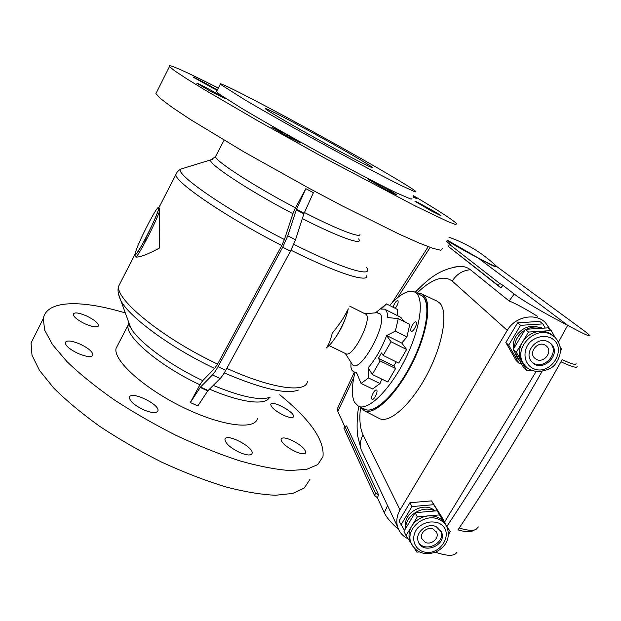<?xml version="1.0" encoding="UTF-8"?>
<svg xmlns="http://www.w3.org/2000/svg" width="621" height="621" viewBox="0 0 621 621"><rect width="100%" height="100%" fill="white"/><g stroke="black" fill="none" stroke-linecap="round" stroke-linejoin="round"><path stroke-width="0.93" d="M414.867 292.118L420.968 295.262C433.016 299.431 426.371 339.299 406.468 372.779C391.68 398.48 373.446 413.803 364.931 409.317L364.69 409.208M406.468 372.779C391.68 398.48 373.438 413.803 364.931 409.317L364.931 409.317C374.836 414.393 397.207 392.806 412.515 361.476C427.954 330.201 431.199 299.656 420.968 295.262C433.016 299.431 426.371 339.299 406.468 372.779M368.199 367.733L372.251 374.463L380.052 360.886L378.391 358.333L381.504 352.914L383.18 355.429L391.044 341.744L386.611 335.596C381.744 348.365 375.604 359.078 368.199 367.733L368.455 377.948L380.044 383.545L372.553 388.963L361.08 383.452L356.345 372.196L353.737 371.948L351.859 370.108L350.912 367.027L350.989 362.4M381.799 379.089L380.044 383.545M380.378 308.901L386.534 303.917L381.053 309.103L384.601 309.149C386.658 310.182 387.644 312.992 387.543 317.564L398.271 318.596L395.336 331.156L386.611 335.596M395.336 331.156L406.941 336.962L401.779 343.048L386.642 335.511M389.6 305.47C399.908 294.067 408.245 289.572 414.595 291.979C424.648 296.279 421.209 326.786 405.746 358.123C390.399 389.522 368.168 411.242 358.441 406.25L354.436 402.183C351.509 395.856 351.68 385.975 354.94 372.53M371.762 399.047C370.465 397.176 374.758 388.971 376.473 390.042C378.655 390.749 374.052 400.537 372.088 399.357L371.762 399.047M393.116 307.255C394.397 303.195 395.973 300.983 397.836 300.611C398.666 302.295 397.789 304.864 395.228 308.327M411.009 331.086C409.41 329.503 414.122 320.801 415.954 321.965C418.181 322.741 413.237 332.522 411.242 331.28L411.009 331.086M378.391 358.333L393.83 365.893L396.182 361.826M393.83 365.893L395.593 368.494L387.783 381.985L372.251 374.463M386.534 303.917L397.518 309.483L397.409 315.631M384.733 309.219L400.995 317.44L403.743 321.36M398.271 318.596L409.775 324.403L406.941 336.962M401.779 343.048L406.6 349.476L398.729 363.075L383.18 355.429M380.052 360.886L395.593 368.494M368.455 377.948L361.08 383.452M349.708 306.137L365.389 314.001C373.71 316.524 353.093 358.472 345.858 353.729L345.781 353.691M351.641 363.394L352.27 364.38C359.443 375.426 388.668 322.773 380.145 313.916L376.8 312.728M391.044 341.744L406.6 349.476M448.983 237.269C466.418 243.347 481.912 252.693 495.449 265.291L496.466 266.3C496.303 267.092 490.078 264.236 477.782 257.715L477.759 257.754M446.996 526.142C478.97 478.139 510.641 426.58 542.024 371.482C510.641 426.58 478.97 478.139 446.996 526.142M496.35 266.494L496.195 266.766C496.559 267.946 484.877 261.713 477.782 257.715L567.703 325.288L558.551 341.985L567.703 325.288C547.738 315.266 521.57 299.927 514.18 294.036L502.925 285.287L499.563 283.339L498.29 285.497L500.868 287.888L502.925 285.287M477.782 257.715L447.322 240.164M496.521 266.362L585.681 331.932L589.903 335.581C590.167 336.986 582.77 333.555 567.703 325.288L477.991 257.87C469.647 253.702 459.323 247.965 447.027 240.669M474.623 529.93L473.287 530.528C470.741 532.383 465.641 532.158 457.964 529.86L459.198 528.021C492.989 477.704 529.139 418.717 560.942 361.81L562.129 359.683C571.654 364.03 576.296 365.358 576.047 363.65M456.924 552.131C454.774 556.3 447.617 556.338 435.453 552.24M560.942 361.81C571.902 366.809 577.297 368.338 577.126 366.382L577.126 366.382M478.333 526.911L476.043 529.426C472.806 530.924 467.186 530.458 459.198 528.021M408.183 538.865C402.866 536.303 399.35 532.306 397.619 526.88C396.027 521.174 396.842 515.523 400.064 509.919L507.279 330.372C514.972 316.64 535.108 312.472 545.277 322.423L550.501 329.984M421.667 293.912L436.982 301.1L439.583 302.939C448.37 311.183 443.34 343.545 427.349 373.966C411.451 404.465 389.437 423.957 379.315 418.5L378.942 418.306M444.481 522.207L536.094 371.575M363.13 453.897L362.61 452.717M454.052 267.1L459.858 266.355C463.957 266.293 467.466 267.418 470.384 269.716L509.135 300.999C515.321 303.366 524.745 308.443 537.406 316.229M398.651 529.566C391.331 523.123 386.541 517.503 384.267 512.69L387.566 505.665L388.637 507.862M378.608 494.875L346.611 425.921L344.88 426.386L343.894 428.11L374.486 495.379L377.413 497.732L378.608 494.875L375.651 493.4L344.88 426.386M384.267 512.69L377.413 497.732M500.868 287.888L449.402 247.305L498.29 285.497M499.563 283.339L449.55 244.402L450.962 244.946L446.546 241.515M344.771 426.58L337.832 411.459L337.296 408.913L354.335 372.235M337.754 407.873L337.296 408.913M449.55 244.402L448.486 246.265M375.651 493.4L374.486 495.379M416.908 293.174L421.504 293.834L423.957 295.596C432.232 303.584 426.829 335.581 410.955 365.847C395.181 396.19 373.733 415.814 364.123 410.621L360.545 407.244C359.132 419.105 359.97 428.319 363.052 434.886C360.359 439.715 359.714 444.613 361.127 449.588L357.68 435.958C356.772 430.268 356.78 416.792 358.775 406.406M442.393 248.749L440.809 250.255L433.101 248.416L419.051 242.997L398.814 233.962L342.839 206.172L309.895 188.722L243.75 151.772L190.461 119.543L172.32 107.472L160.777 98.793L155.887 93.67L156.686 92.071M413.602 195.762C438.791 210.729 453.167 220.067 456.738 223.77L455.612 224.476L448.339 221.798L414.735 205.714L326.064 158.821L259.477 121.755L205.396 90.27L186.789 78.836L174.78 70.903L169.44 66.602C166.18 62.628 187.177 72.199 218.313 88.097M431.719 211.163L440.856 215.627C440.328 214.571 413.369 199.667 414.983 201.328L431.719 211.163M385.913 189.723L396.563 194.878C395.872 193.581 366.46 177.404 368.331 179.353L385.913 189.723M288.431 137.016L300.975 143.094L284.402 133.329L271.742 127.181L288.431 137.016M211.784 92.024L224.981 98.506C224.375 97.326 195.079 81.46 196.88 83.292L211.784 92.024M217.319 90.037C211.73 86.474 191.804 75.84 193.201 77.175L217.109 90.449M412.934 196.942L416.396 198.479L413.237 196.415M303.762 126.63C355.887 155.056 412.08 187.426 415.93 191.617L415.177 191.912L400.467 185.182C384.228 177.078 357.005 162.663 326.561 145.997C295.984 129.207 265.672 112.075 245.233 100.051L220.284 84.246C216.31 80.179 257.746 101.471 303.762 126.63M310.298 131.528C339.47 147.425 370.333 165.233 372.08 167.297C374.385 169.502 352.254 158.27 322.936 142.186C293.648 126.125 266.906 110.538 265.415 108.753C263.172 106.54 284.651 117.516 310.298 131.528M279.768 394.777C310.368 419.78 324.76 440.436 322.959 456.745L317.766 464.593L306.65 469.36L289.611 470.539C275.437 469.445 258.794 466.208 239.69 460.836C219.492 454.223 198.394 445.793 176.38 435.538C154.419 424.438 133.593 412.468 113.907 399.621C95.463 386.627 79.822 373.966 66.983 361.632L52.49 344.616L44.634 330.061L43.307 318.503C46.785 299.702 82.438 299.927 125.318 312.961M309.918 479.443L304.352 487.951L292.895 493.408L275.553 495.263C261.2 494.619 244.426 491.785 225.237 486.771C204.992 480.499 183.886 472.325 161.934 462.257C140.051 451.288 119.364 439.358 99.857 426.456C81.607 413.353 66.183 400.498 53.585 387.884L39.472 370.372L32.005 355.212L31.05 342.986L34.939 335.216M295.239 451.545C286.227 446.973 281.484 442.843 281.01 439.163C281.973 437.246 285.513 437.603 291.629 440.227C300.541 444.745 305.253 448.859 305.765 452.577C304.857 454.479 301.348 454.137 295.239 451.545M239.737 452.53C230.259 447.795 225.322 443.394 224.934 439.334C225.881 432.55 254.191 447.205 252.087 453.369C250.977 455.736 246.863 455.457 239.737 452.53M143.544 409.79C134.408 405.303 129.696 401.158 129.409 397.339C130.263 390.236 160.016 404.325 157.951 410.799C156.624 413.485 151.819 413.151 143.544 409.79M78.067 353.458C69.777 349.398 65.5 345.773 65.236 342.582C66.703 340.067 71.702 340.595 80.233 344.158C88.438 348.179 92.676 351.789 92.956 355.002C91.59 357.502 86.629 356.99 78.067 353.458M84.976 323.797C77.415 320.056 73.488 316.826 73.208 314.125C74.497 312.068 79.022 312.712 86.785 316.042C94.276 319.753 98.172 322.967 98.467 325.683C97.264 327.733 92.77 327.104 84.976 323.797M283.696 415.309C275.538 411.149 271.222 407.523 270.748 404.426C271.369 399.551 295.13 412.29 293.523 416.629C292.701 418.236 289.425 417.801 283.696 415.309M190.352 402.548L199.915 384.787L202.725 380.619L214.625 368.447L217.567 364.1L281.771 245.52L284.41 239.543L292.91 213.678L295.48 207.856L305.842 188.675L296.256 209.875L287.764 235.833L282.718 247.259L218.018 366.669C215.929 370.481 214.059 373.244 212.413 374.96L200.513 387.023L190.352 402.548L197.827 405.924L207.763 390.888L200.234 387.442M135.673 252.095L135.029 255.681L136.046 257.11C140.362 257.172 148.109 254.191 159.279 248.152L159.613 211.194C159.597 208.873 159.294 207.818 158.712 208.035L158.72 207.864M147.317 238.045L143.73 241.856M159.193 206.312L159.527 205.893L159.504 206.467M347.543 309.988C344.663 316.687 339.586 324.387 332.313 333.081C330.349 340.813 328.292 345.812 326.134 348.078M313.395 192.665L309.638 190.686L313.411 192.681L303.855 213.834L295.518 239.807L290.504 251.218L225.757 370.279C223.669 374.075 221.79 376.831 220.113 378.523L207.763 390.888M305.842 188.675L309.638 190.686L305.858 188.691M257.467 418.344C255.394 430.322 221.619 426.324 182.551 407.097C143.435 388.001 112.96 360.133 116.08 348.311L117.897 344.81M304.119 213.244L296.52 209.285M411.94 198.72L411.094 199.178L396.221 192.774C379.905 184.879 352.643 170.643 322.214 154.047C291.66 137.326 261.441 120.14 241.127 107.976L220.137 94.718L216.442 91.745L216.745 91.155M521.097 363.184L519.063 363.324L516.152 360.537L505.836 342.497L517.619 322.804L539.734 321.406L542.863 323.898L545.16 328.051M519.063 363.324L508.684 345.16L505.836 342.497M508.684 345.16L520.577 325.319L517.619 322.804M520.577 325.319L542.863 323.898M537.654 327.034C525.545 322.734 510.71 336.155 513.707 348.614M542.614 328.214C537.351 326.25 531.98 326.599 526.492 329.246M524.761 330.225C518.403 334.494 514.956 340.23 514.413 347.45M514.84 352.216L516.641 356.873L519.692 360.723M553.187 335.814C549.546 332.561 545.114 331.063 539.905 331.319C532.453 332.056 526.624 335.689 522.408 342.194C518.659 348.932 518.395 355.391 521.624 361.585L525.428 366.111M554.91 337.203L551.262 330.582L528.518 332.049L516.33 352.301L526.88 370.807L531.817 370.458M560.499 351.012L561.57 349.258L560.189 346.759M548.553 369.293L549.74 368.626M528.518 332.049L525.304 329.324L513.233 349.406L523.713 367.772L526.88 370.807M516.33 352.301L513.233 349.406L518.488 358.62M545.028 345.066L546.705 346.293C552.977 351.952 543.693 363.634 536.35 359.373L534.44 357.929C528.518 352.161 537.809 340.828 545.028 345.066M532.088 362.128C542.901 371.738 560.779 352.573 549.958 342.893L549.833 342.769M548.475 341.93C537.281 335.34 522.781 352.852 531.871 361.888C541.799 373.834 562.533 354.234 550.99 343.747L548.475 341.93M551.262 330.582L547.854 327.872L525.304 329.324M519.257 339.384L513.233 349.406M404.504 530.412L399.024 521.011L409.953 502.738L431.556 500.883L441.997 517.223L444.015 521.485M400.925 524.978L411.956 506.581L409.953 502.738M411.956 506.581L433.722 504.694L431.556 500.883M433.722 504.694L444.232 521.135M435.01 510.959C424.578 500.697 402.524 512.822 405.754 527.035M434.669 510.99L434.281 510.811C422.544 504.889 405.234 515.585 405.676 528.448M442.09 518.465L439.831 514.933M448.564 534.308L450.202 531.623L444.877 523.293C441.166 517.961 435.686 515.492 428.428 515.888C421.162 516.765 415.573 520.219 411.661 526.251C409.006 530.831 408.354 535.442 409.697 540.076L411.094 543.259M444.877 523.293L439.521 514.91L417.312 516.866L406.033 535.605L411.133 543.344M417.312 516.866L415.138 512.698L403.968 531.304L406.033 535.605M433.342 529.139L436.773 532.733C439.257 538.485 431.137 545.308 425.307 542.381L421.783 538.593C419.509 532.857 427.605 526.228 433.342 529.139M418.453 542.024C424.601 553.528 446.111 542.917 440.879 530.955L440.646 530.388M436.284 526.732C427.372 522.199 414.766 532.445 418.212 541.38C422.164 555.329 447.252 545.51 441.601 532.251L436.284 526.732M414.673 548.716L416.939 552.154L419.222 551.945M450.202 531.623L437.168 510.772L415.138 512.698M439.521 514.91L437.168 510.772M409.542 522.02L403.968 531.304M507.279 330.372L452.251 281.096C443.635 274.761 431.851 278.782 416.901 293.166M400.064 509.919L363.052 434.886M452.251 281.096C456.528 274.249 462.575 270.453 470.384 269.716M514.18 294.036L509.135 300.999M430.151 247.391L397.611 297.653M353.9 377.18L337.832 411.459M217.567 364.1C162.298 338.057 114.784 299.05 118.774 285.893L120.753 282.035M281.771 245.52C226.083 217.055 174.819 182.015 175.836 174.602L176.83 172.615M226.789 368.377C272.798 389.181 306.44 393.186 307.434 381.348M291.039 250.224C337.203 273.364 368.463 283.067 366.801 275.716M295.48 207.856C254.16 186.168 215.534 161.149 215.495 156.678L216.069 155.568M304.445 212.522C338.523 230.042 361.67 238.689 359.901 234.094M302.342 218.561C340.192 237.913 364.069 246.001 358.589 238.86M293.818 244.34C343.483 269.335 374.098 278.045 366.615 267.581M224.259 372.895C261.682 388.862 286.39 394.583 298.39 390.05M213.197 385.362C241.235 396.912 260.215 400.863 270.127 397.23M209.424 389.103C241.064 402.827 265.819 405.629 269.343 397.533M199.915 384.787C159.108 365.691 124.689 336.171 128.128 325.094L128.935 322.951M303.855 213.834L296.256 209.875M295.518 239.807L287.764 235.833M290.504 251.218L282.718 247.259M225.757 370.279L218.018 366.669M220.113 378.523L212.413 374.96M208.043 390.469L200.513 387.023M326.646 347.558C334.09 342.722 345.765 321.802 348.234 308.761C345.183 321.748 339.423 333.337 330.962 343.522M292.91 213.678C247.166 189.778 206.156 162.391 210.884 159.814L212.483 159.318M284.41 239.543C224.942 209.036 172.925 172.638 181.014 169.044L183.482 168.283M214.625 368.447C170.798 347.76 129.44 317.277 120.847 300.618L118.363 293.601M202.725 380.619C169.067 364.752 137.637 341.224 130.565 327.438L128.493 321.725M136.046 257.11C140.206 252.77 154.978 224.041 159.613 211.194M135.425 253.376C134.027 262.272 159.333 212.987 158.666 208.051C158.999 201.398 135.557 247.197 135.425 253.376M550.905 337.925C544.035 334.936 535.636 336.729 529.674 342.458C522.385 350.896 523.821 363.332 532.523 368.199C550.548 377.638 569.131 347.333 550.905 337.925M551.332 334.68L555.019 337.304C561.873 345.167 562.176 353.784 555.919 363.161C553.295 367.811 547.132 370.659 537.429 371.707C531.157 370.527 527.035 368.532 525.079 365.722L523.208 363.083C513.28 347.783 535.465 325.249 551.332 334.68M527.012 367.616L523.48 364.216M438.535 523.022C431.075 520.646 424.197 522.214 417.91 527.726C411.055 535.589 412.856 546.86 421.527 551.052C439.466 559.141 456.676 531.079 438.535 523.022M439.171 519.529C443.091 521.353 445.831 524.163 447.392 527.966C450.194 538.741 446.15 546.853 435.259 552.317C423.615 555.663 415.449 552.317 410.753 542.273C405.567 528.277 425.3 512.434 439.171 519.529M412.569 546.115L409.697 540.076M356.803 373.431L353.737 371.948M345.315 353.465L352.27 364.38M364.907 313.76L377.692 312.65M329.037 345.54L345.858 353.729M350.989 362.369L350.912 367.027M375.41 312.844L385.657 304.709M358.441 406.25L364.931 409.317M459.858 266.355C438.31 269.056 427.287 280.187 415.162 292.274M397.619 526.88L361.127 449.588M392.053 302.823L428.226 246.684M364.123 410.621L379.315 418.5M169.44 66.602L155.887 93.67M31.05 342.986L43.307 318.503M305.765 452.577L305.416 453.19M252.087 453.369L251.637 454.176M157.951 410.799L157.478 411.669M92.956 355.002L92.576 355.74M98.467 325.683L98.18 326.242M293.523 416.629L293.252 417.102M116.08 348.311L128.128 325.094L128.834 325.094L130.565 327.438L120.847 300.618C118.006 294.478 117.315 289.565 118.774 285.893L135.386 253.492M135.029 255.681C135.525 253.438 134.291 257.979 142.356 244.348C150.367 230.337 159.62 208.571 158.712 208.035L175.836 174.602C176.83 172.064 178.553 170.208 181.014 169.044L210.884 159.814L215.495 156.678L224.049 140.199M216.442 91.745L220.284 84.246M546.705 346.293L545.851 345.571M549.958 342.893L550.99 343.747M519.56 360.49L518.473 359.466M436.773 532.733L435.942 531.203M440.879 530.955L441.601 532.251"/></g></svg>
